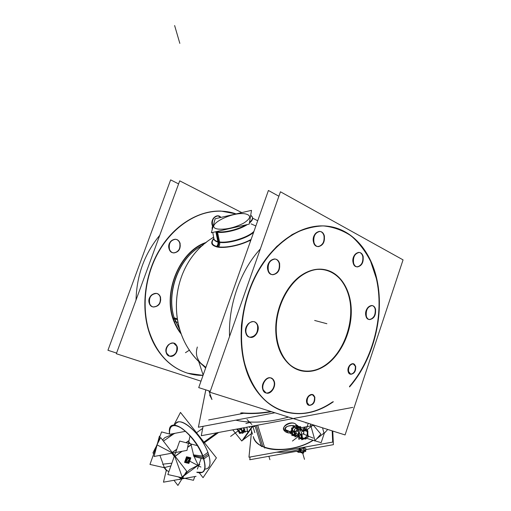<?xml version="1.0" encoding="UTF-8"?>
<svg xmlns="http://www.w3.org/2000/svg" width="511" height="511" viewBox="0 0 511 511"><rect width="100%" height="100%" fill="white"/><g stroke="black" fill="none" stroke-linecap="round" stroke-linejoin="round"><path stroke-width="0.77" d="M136.035 299.995C136.692 275.193 144.6 253.616 159.764 235.277C144.6 253.616 136.692 275.193 136.035 299.995M149.551 333.517C157.382 354.385 170.106 367.613 187.709 373.222L203.039 375.387C180.306 375.892 158.582 359.955 149.551 333.517C140.691 308.114 144.549 274.937 159.445 249.968C174.392 225 198.722 210.308 220.918 211.069L236.12 213.911C213.234 205.735 184.254 215.993 165.091 241.524C145.935 266.991 139.548 305.041 149.551 333.517M176.793 346.286C177.394 352.647 174.947 355.918 169.454 356.103L166.292 352.909C165.666 346.592 168.074 343.296 173.529 343.034L176.793 346.286C179.559 353.529 168.63 360.523 166.292 352.909C163.488 345.557 174.57 338.659 176.793 346.286M160.205 296.987C160.939 303.227 158.576 306.543 153.108 306.939C151.307 306.511 150.042 305.322 149.314 303.362C148.554 297.172 150.879 293.838 156.289 293.359C158.167 293.761 159.47 294.968 160.205 296.987C163.105 304.601 151.767 311.333 149.314 303.362C146.37 295.633 157.873 289.002 160.205 296.987M179.776 243.14C180.555 248.959 178.46 252.21 173.485 252.894C171.409 252.587 169.959 251.291 169.135 249.01C168.33 243.236 170.387 239.966 175.305 239.212C177.458 239.487 178.946 240.796 179.776 243.14C182.574 250.901 171.498 257.116 169.135 249.01C166.292 241.122 177.528 235.028 179.776 243.14M212.595 226.194L212.231 225.236C211.497 219.807 213.343 216.67 217.763 215.827L220.924 217.418C217.277 212.723 210.098 219.117 212.231 225.236L212.595 226.194M271.565 411.706C260.374 413.629 250.077 414.051 240.675 412.984C250.077 414.051 260.374 413.629 271.565 411.706C260.374 413.629 250.077 414.051 240.675 412.984C250.077 414.051 260.374 413.629 271.565 411.706M211.944 399.519L209.766 395.201L211.944 399.519L208.871 390.838M217.565 246.666C225.325 248.378 241.326 244.954 251.105 239.442C241.326 244.954 225.325 248.378 217.565 246.666C211.937 245.325 210.711 242.655 213.885 238.656C210.711 242.655 211.937 245.325 217.565 246.666L218.765 242.233C215.866 241.652 214.269 240.566 213.975 238.963L213.962 238.912C214.518 240.457 216.377 241.454 219.538 241.914C220.049 243.971 219.621 245.721 218.254 247.164C211.445 245.88 209.976 242.961 213.841 238.413M202.765 365.205C163.309 332.067 169.167 263.222 213.655 237.225C169.959 262.814 163.284 329.991 201.098 363.672L202.995 365.397M205.198 366.981L205.863 367.396C197.636 362.107 194.793 355.317 197.335 347.02M229.554 336.462C228.168 305.08 240.534 270.37 260.348 248.927C240.534 270.37 228.168 305.08 229.554 336.462M245.548 367.824C253.43 391.445 266.518 406.079 284.812 411.725C301.024 415.98 316.967 412.703 332.642 401.876C300.858 425.42 258.758 412.728 245.548 367.824C236.689 339.01 241.435 300.672 257.678 271.628C273.96 242.584 299.829 225.351 322.869 225.888C348.853 226.303 369.523 248.231 376.256 278.246L370.647 261.402C365.499 251.233 359.016 242.744 351.204 235.935C342.734 230.289 333.428 226.941 323.297 225.9C312.873 226.303 302.397 229.247 291.87 234.741L276.885 246.328C267.54 256.228 259.518 267.892 252.804 281.325C247.075 295.46 243.281 310.12 241.428 325.303C240.777 340.364 242.15 354.538 245.548 367.824M349.498 386.444C373.624 358.607 384.662 313.626 376.256 278.246C384.662 313.626 373.624 358.607 349.498 386.444M306.766 402.796C306.453 397.635 308.274 394.869 312.221 394.486L314.469 397.002C314.77 402.176 312.936 404.936 308.97 405.287L306.766 402.796C304.901 396.913 313.019 390.864 314.469 397.002C316.309 402.815 308.28 408.921 306.766 402.796M348.17 371.638C347.876 366.821 349.505 364.171 353.05 363.685L355.324 366.253C355.605 371.082 353.963 373.726 350.405 374.18L348.17 371.638C346.496 365.87 354.04 360.255 355.324 366.253C356.972 371.951 349.511 377.623 348.17 371.638M365.889 315.849C365.461 309.755 367.435 306.3 371.816 305.495C373.496 305.782 374.62 307.022 375.195 309.212C375.604 315.325 373.605 318.762 369.198 319.522C367.569 319.222 366.464 317.995 365.889 315.849C363.749 307.973 373.573 301.068 375.195 309.212C377.297 316.961 367.613 323.974 365.889 315.849M262.801 389.408C260.955 384.119 266.174 376.447 270.594 377.859L272.657 379.098L273.947 381.455C275.761 386.763 270.511 394.441 266.046 392.933L262.801 389.408C259.997 381.104 271.782 372.826 273.947 381.455C276.7 389.612 265.1 398.012 262.801 389.408M245.906 333.242C245.223 326.152 247.746 322.256 253.469 321.553C255.443 321.962 256.79 323.31 257.525 325.603C258.176 332.738 255.615 336.608 249.841 337.228C247.944 336.794 246.634 335.465 245.906 333.242C242.949 324.447 255.232 316.513 257.525 325.603C260.425 334.239 248.34 342.313 245.906 333.242M267.905 270.319C267.176 263.702 269.412 259.907 274.599 258.936C276.853 259.211 278.393 260.687 279.217 263.35C279.913 270.012 277.645 273.787 272.408 274.682C270.223 274.375 268.729 272.919 267.905 270.319C265.075 261.319 277.026 254.088 279.217 263.35C281.995 272.191 270.23 279.568 267.905 270.319M313.524 242.227C312.879 236.037 314.865 232.416 319.484 231.374C321.694 231.572 323.195 233.042 323.98 235.788C324.6 242.01 322.582 245.612 317.919 246.589C315.772 246.366 314.31 244.91 313.524 242.227C311.001 233.45 322.045 226.769 323.98 235.788C326.459 244.411 315.581 251.233 313.524 242.227M353.133 262.807C352.609 256.797 354.513 253.315 358.85 252.364C360.798 252.587 362.107 253.954 362.784 256.465C363.283 262.501 361.354 265.969 356.985 266.863C355.088 266.627 353.804 265.273 353.133 262.807C350.885 254.51 361.073 247.924 362.784 256.465C364.995 264.628 354.947 271.341 353.133 262.807M302.455 274.567C308.931 270.511 315.396 268.729 321.853 269.22C338.084 270.575 349.952 287.61 350.757 308.81C351.606 330.017 341.54 353.254 326.331 364.413C318.053 370.379 309.628 372.481 301.068 370.724C286.403 367.479 275.538 350.035 275.748 328.394C275.914 306.772 287.297 284.142 302.455 274.567C322.16 261.951 343.539 273.302 349.102 296.853C354.941 320.244 344.695 351.031 326.331 364.413C308.088 378.127 284.985 370.283 277.978 345.602C270.67 321.112 282.653 286.812 302.455 274.567M288.536 417.072C268.614 422.552 251.016 423.587 235.737 420.17C251.016 423.587 268.614 422.552 288.536 417.072M176.295 423.127L177.33 422.412C183.934 418.068 203.135 437.186 208.379 453.845C210.864 461.663 210.513 466.575 207.319 468.581M196.818 472.196L202.33 472.305C205.486 470.324 205.805 465.419 203.289 457.581C197.981 440.884 178.78 421.632 172.252 425.925C170.029 427.094 169.128 429.796 169.556 434.011C169.179 425.184 173.35 423.338 182.069 428.486C191.395 435.583 198.472 445.279 203.289 457.581C206.687 469.392 204.528 474.265 196.818 472.196M164.159 467.022L163.111 464.129L164.159 467.022L166.829 470.503L164.159 467.022M162.811 463.317L159.924 455.39L162.811 463.317M189.983 458.444C190.149 461.478 188.955 462.96 186.406 462.883L185.602 462.142C188.291 463.579 189.747 462.353 189.983 458.444L188.993 457.307C186.445 457.249 185.257 458.731 185.429 461.759C185.863 457.543 187.384 456.438 189.983 458.444M180.811 478.341L178.16 476.859L180.811 478.341M168.866 471.647L166.829 470.503L168.866 471.647M163.405 441.114L173.727 433.903L163.405 441.114M189.843 458.552L189.198 457.652C186.834 457.166 185.608 458.444 185.519 461.471C186.087 457.62 187.524 456.649 189.843 458.552C190.073 461.126 189.057 462.551 186.809 462.806L185.787 462.091C188.31 463.317 189.664 462.136 189.843 458.552M188.706 458.603L189.051 459.121C189.185 460.794 188.527 461.682 187.083 461.791M186.943 461.74L186.764 461.637C188.329 461.912 189.089 461.075 189.051 459.121C187.594 457.926 186.687 458.539 186.33 460.96C186.323 459.217 187.039 458.38 188.47 458.456L188.591 458.52M186.33 460.96L185.55 461.452L186.33 460.96M253.533 437.352L253.29 436.566C255.692 451.667 290.733 454.509 313.262 440.316C297.926 449.731 274.918 452.51 262.826 446.659C257.94 444.372 254.842 441.268 253.533 437.352C256.892 451.877 291.232 454.177 313.262 440.316C297.926 449.731 274.918 452.51 262.826 446.659C257.819 444.315 254.689 441.114 253.45 437.077M316.526 438.987L323.993 433.079L322.537 427.816L323.993 433.079L316.526 438.987M293.391 425.599C287.559 425.644 284.697 426.979 284.799 429.598L285.157 430.281L284.212 430.46C285.694 432.14 287.623 432.932 290.005 432.849C287.623 432.932 285.694 432.14 284.212 430.46C279.875 426.57 293.806 419.608 296.323 425.12L296.648 425.772L296.323 425.12L295.46 426.021L296.323 425.12C293.806 419.608 279.875 426.57 284.212 430.46L285.157 430.281L284.799 429.598C284.697 426.979 287.559 425.644 293.391 425.599L293.027 425.554L293.384 425.618M243.498 431.041L247.509 431.444L243.498 431.041M305.942 446.921L303.7 447.821L305.942 446.921M299.702 449.201C291.781 451.622 284.135 452.625 276.764 452.197C284.135 452.625 291.781 451.622 299.702 449.201M299.765 437.563L299.235 435.73L299.765 437.563L301.682 438.374L299.765 437.563M299.005 433.117L300.864 429.751L299.005 433.117M303.183 429.476L305.348 429.84L303.183 429.476M305.054 438.387L305.476 438.278L305.054 438.387M291.922 430.779L293.659 427.26L292.599 428.576L291.922 430.779M297.408 426.589L298.469 427.024L296.259 426.544L297.408 426.589M292.931 434.676L294.873 435.5L292.931 434.676L292.132 432.951L292.931 434.676M291.96 432.37L291.832 431.571L291.96 432.37M243.21 427.879L244.213 429.674L243.21 427.879M244.105 430.096L243.555 431.559L242.482 432.357L243.555 431.559L244.105 430.096M238.094 430.026L237.596 428.927L239.525 431.821L240.981 432.632M298.961 451.813L297.702 451.104L298.961 451.813M302.646 451.756L301.088 452.133L304.62 450.785L302.646 451.756M178.595 183.909L170.648 179.872L107.942 350.271L116.572 353.075M203.001 375.496L187.984 373.33C168.86 367.147 155.631 352.303 148.305 328.797M151.588 338.25C140.998 313.128 143.597 278.693 158.365 252.377C173.159 226.054 198.3 210.308 221.206 211.107L236.223 213.885M257.71 220.758L252.849 218.274M241.773 212.608L179.719 180.849L116.336 353.727L200.995 381.168M179.751 329.684L174.334 317.976L179.731 329.614M174.315 317.919L172.865 318.27C174.813 324.415 177.636 329.729 181.341 334.207M174.296 317.855L177.1 318.749M175.669 321.719L177.809 322.415M202.803 245.376C178.556 256.305 164.325 295.837 175.707 321.841L175.695 321.796C164.312 295.85 178.614 256.247 202.752 245.421M175.675 321.758L174.27 322.205C161.719 293.889 179.476 250.62 206.374 242.367M205.805 389.867L198.396 427.209L274.905 412.767L198.377 427.222L205.786 389.861M211.311 238.746L213.624 237.059M249.579 240.592L250.511 241.103M278.885 196.23L268.416 190.475L198.715 387.619L210.27 391.279M375.355 273.391C385.99 309.577 375.074 357.815 349.543 386.942M333.389 401.735C317.612 412.779 301.535 416.152 285.17 411.866C265.292 405.632 251.706 389.171 244.405 362.478M247.688 373.196C236.995 344.797 240.432 305.035 256.56 274.439C272.721 243.824 299.472 225.364 323.246 225.945C350.725 226.36 372.097 250.863 377.667 283.375M403.058 259.869L345.078 434.938L209.932 392.237L280.45 191.778L403.058 259.869M314.693 396.715C315.306 402.023 313.518 404.923 309.327 405.421L307.022 402.489M307.271 403.358C306.645 398.063 308.414 395.15 312.585 394.613L314.936 397.577M197.585 358.083C198.747 361.609 201.506 364.701 205.869 367.371L199.852 362.471M205.652 367.984L199.335 361.954M355.567 365.953C356.129 370.916 354.525 373.701 350.77 374.295L348.438 371.318M348.655 372.168C348.087 367.217 349.671 364.426 353.414 363.794L355.784 366.802M375.451 308.874C376.128 315.14 374.161 318.717 369.568 319.611C367.811 319.273 366.674 317.899 366.17 315.498M366.374 316.366C365.684 310.126 367.62 306.53 372.193 305.584C373.995 305.91 375.151 307.296 375.655 309.736M274.158 381.136C276.374 386.38 271.041 394.645 266.403 393.068C264.698 392.544 263.574 391.215 263.031 389.075M263.306 389.995C261.064 384.777 266.359 376.511 270.951 377.993C272.721 378.498 273.883 379.852 274.426 382.049M257.729 325.239C259.939 330.553 254.989 338.55 250.198 337.337C248.142 336.858 246.787 335.363 246.13 332.859M246.423 333.824C244.181 328.547 249.081 320.544 253.826 321.655C255.96 322.115 257.352 323.629 258.017 326.203M279.434 262.941C280.45 269.782 278.233 273.717 272.772 274.758C270.428 274.413 268.882 272.791 268.147 269.891M268.422 270.881C267.374 264.091 269.559 260.131 274.969 259.013C277.39 259.326 278.968 260.968 279.709 263.925M324.223 235.373C325.13 241.773 323.15 245.529 318.296 246.653C315.99 246.391 314.489 244.775 313.786 241.799M314.035 242.763C313.096 236.401 315.044 232.62 319.86 231.432C322.23 231.668 323.763 233.297 324.466 236.331M363.04 256.088C363.806 262.284 361.916 265.899 357.361 266.934C355.324 266.659 354.008 265.152 353.408 262.411M353.625 263.325C352.839 257.154 354.704 253.52 359.227 252.434C361.315 252.69 362.657 254.21 363.251 256.995M328.943 362.899C320.084 370.105 310.95 372.768 301.541 370.884C286.479 367.575 275.493 349.23 276.259 326.88C276.962 304.55 289.469 281.804 305.265 273.296M300.653 276.24C307.826 271.086 315.051 268.78 322.345 269.316C338.978 270.696 350.968 288.574 351.287 310.445C351.67 332.316 340.569 355.828 324.626 366.068M250.946 239.889C240.496 245.625 223.69 248.927 216.281 246.775C217.807 245.369 218.325 243.638 217.82 241.588C226.169 244.098 247.592 238.037 253.961 231.355M245.893 224.878C237.672 229.79 223.052 233.105 216.338 231.611L217.456 231.79L219.756 242.866M217.507 231.349L217.699 232.741M251.521 210.36L215.144 218.746L211.356 232.748L249.215 224.118L251.521 210.36M215.885 231.713L216.064 232.454M215.872 231.719L218.037 242.533M249.502 222.4C251.949 220.311 252.894 218.51 252.332 216.996L251.482 215.891M177.189 346.797L175.925 344.42L173.804 343.13C169.39 341.699 164.491 348.77 166.714 353.414M166.439 352.603L167.672 354.921L169.722 356.205C174.168 357.732 179.118 350.655 176.915 345.985M160.607 297.498C159.937 295.243 158.589 293.889 156.558 293.435C150.924 294.042 148.65 297.517 149.742 303.86M149.448 303.01C150.113 305.208 151.422 306.549 153.377 307.022C159.068 306.504 161.38 303.049 160.32 296.655M180.179 243.632C179.425 241.039 177.892 239.582 175.58 239.263C170.457 240.151 168.451 243.562 169.563 249.496M169.282 248.627C170.029 251.163 171.524 252.606 173.759 252.951C178.939 252.147 180.99 248.748 179.904 242.77M221.129 217.367L218.05 215.872C213.438 216.843 211.637 220.12 212.653 225.696M212.397 224.853L212.736 225.907M352.782 407.395L201.283 435.711L203.065 426.334M209.67 394.914L211.963 399.398M241.646 412.799C250.614 413.699 260.367 413.265 270.907 411.502M251.163 422.112L245.9 423.523M251.846 424.462L247.03 419.499M250.224 426.564L249.528 427.471L248.895 426.813M261.466 446.614L254.97 425.682L254.638 426.538L252.543 426.136M243.83 413.284L208.641 419.965M199.373 472.956L203.046 477.676L216.402 457.875L180.479 412.415L174.123 424.628M196.792 472.305L202.222 472.381C205.582 470.216 205.729 464.825 202.663 456.221M202.912 456.036L207.977 452.324M193.273 454.854L202.956 456.163C207.076 468.938 205.128 474.355 197.112 472.413M185.499 431.322L170.246 434.197L161.559 431.904L156.455 446.218M156.104 447.195L149.966 464.422L164.184 467.693M193.822 456.444L203.602 458.948M203.742 458.987L203.94 459.038C197.591 436.1 168.515 413.827 169.352 431.546M203.895 458.878L208.942 455.167M203.634 459.07C199.003 442.29 178.882 421.505 172.143 426.002C169.939 427.158 169.039 429.821 169.435 433.98M201.155 458.322L197.399 469.06M194.768 476.578L193.471 480.289L167.844 474.54L179.687 441.057L197.348 445.637M156.091 446.588L160.646 437.55L186.707 471.238L177.911 485.45L173.964 480.295M155.695 447.381L152.942 452.842L153.728 453.864M196.045 476.348L180.37 479.152M179.904 479.235L163.469 482.173L166.267 470.42M166.599 470.848L163.756 467.137M198.638 465.508L199.846 464.327L189.715 469.59L179.546 479.586L182.759 477.887M162.543 440.003L164.906 437.595L175.216 433.264M190.041 435.845L186.981 450.402L154.028 456.476L159.394 436.241L160.058 436.119M188.553 440.827L185.953 442.679M176.806 449.195L171.613 452.893M191.497 444.589L187.62 447.374M182.146 451.29L174.577 456.725M171.843 453.193L174.283 456.342M190.137 458.654L189.089 457.364C186.458 457.351 185.289 458.884 185.582 461.963M185.493 461.72L186.509 462.934C189.147 462.96 190.322 461.433 190.028 458.348M189.913 458.712L189.23 457.677C186.783 457.23 185.576 458.546 185.595 461.625M186.541 456.764L184.56 462.385L188.872 463.42L190.839 457.824L186.541 456.764M170.898 465.911L164.842 467.463M186.739 461.273C186.643 459.485 187.345 458.61 188.84 458.648C189.9 460.437 189.389 461.529 187.32 461.938L186.739 461.28M185.812 462.085L186.841 462.819C189.172 462.506 190.162 461.05 189.817 458.437M171.862 463.19L162.498 464.199M250.473 429.547L250.978 429.17M264.781 448.128L257.691 425.171M251.597 431.156L248.978 457.211L332.687 442.079L332.182 430.862L332.706 442.085L248.953 457.224L251.578 431.105M252.849 426.193L242.878 440.233L242.604 439.894L242.878 440.233L252.849 426.193M327.717 429.451L323.789 433.833M324.293 433.271L321.151 442.673L305.974 438.138M308.242 423.3L306.115 429.604M313.013 424.807L320.857 434.12L314.725 441.012M295.658 425.918L296.623 425.152C293.225 419.831 280.89 424.845 284.218 430.658L285.298 430.396C284.972 427.036 287.546 425.427 293.027 425.554M296.878 425.682L296.437 424.858L295.32 426.091M290.369 433.002C287.719 433.168 285.598 432.287 284.02 430.364L285.144 430.192L287.584 431.827M284.825 429.425L291.187 432.095M284.946 429.834L291.085 432.415M295.211 426.123L293.403 425.567L290.644 433.711L292.503 434.261M203.199 442.609L216.753 432.823M203.614 443.305L218.587 432.478M252.338 426.174L241.792 441.038L232.754 429.834M247.535 431.693L246.819 427.202M243.46 431.105L247.854 431.482M313.051 440.252C290.995 454.017 256.841 451.673 253.488 437.192M250.051 457.026L249.783 459.74L333.396 444.666L332.763 431.048M296.399 430.779L298.175 431.514M296.77 430.594L298.111 431.15M305.291 429.285L305.214 427.688L303.029 428.595M301.688 429.157L298.354 430.543L298.814 439.288L300.813 438.438M305.604 438.323L305.974 439.07L300.021 438.329L299.293 436.784M301.599 436.745L301.081 436.918L301.669 438.144M302.218 437.55L304.128 438.495M303.879 438.885L303.451 439.07M302.18 439.479L302.263 435.596L298.603 432.817M301.72 439.134L300.794 438.425M299.657 437.557L298.533 436.701L298.571 434.65M301.822 434.427L301.714 435.174M301.605 436.905L301.126 437.077L301.413 433.149M298.373 430.837L298.922 435.889L303.879 433.385L303.01 428.486M305.214 430.307L305.112 429.84L302.346 431.508M304.505 430.799L303.528 431.412M301.854 429.068L300.442 428.895L301.177 430.383L307.137 431.131M307.437 432.472L306.594 431.06M305.093 430.358L304.971 429.853L306.006 429.975M307.641 432.006L307.737 434.139M307.775 434.874L307.877 431.227L304.217 428.474M306.804 436.4L307.398 432.338M307.801 434.037L308.325 436.956L304.997 438.63M304.582 438.834L303.336 439.121M303.694 438.962L305.706 438.106M304.013 438.502L306.887 436.253M307.501 429.349L301.349 431.929L301.752 439.792L307.89 437.173L307.501 429.349M297.747 426.634L297.683 425.35L296.163 425.976M293.129 435.161L291.973 435.647L291.8 432.504M291.551 427.873L291.755 431.597M297.319 426.5L299.184 426.43L300.487 428.901M300.187 427.119L299.133 428.359L293.576 427.247L294.662 426.014M299.612 427.004L297.402 426.564M291.557 428.014L292.062 432.983L296.936 430.511L296.112 425.682L292.975 427.285M298.354 427.522L298.194 427.024L295.371 428.761M297.543 428.039L296.616 428.652M300.787 428.933L300.666 426.564L294.528 429.106L294.949 436.905L298.558 435.385M297.191 435.647L298.565 435.155L297.242 435.659L296.029 435.366M296.91 436.081L298.558 435.391M296.482 436.26L297.332 436.107M291.838 432.721L290.829 430.811L293.589 430.728L296.22 435.723L293.455 435.781L292.841 434.625L292.433 435.11L297.983 436.234L298.558 435.544M292.005 432.619L291.915 433.047L294.087 435.168M292.036 432.811L292.643 428.64M295.013 431.482L294.898 433.226M294.796 434.018L294.234 434.165L294.585 430.115M294.783 433.865L294.189 434.005L294.866 435.327M296.01 435.327L297.313 435.64M299.42 428.02L300.577 429.521M298.245 427.566L298.054 427.03L299.165 427.19M297.102 434.184C295.946 433.686 295.684 432.562 296.31 430.824C295.677 433.641 296.418 434.593 298.52 433.692M298.82 429.393L296.846 430.007L298.948 429.451M296.182 426.091L297.472 426.615M243.555 427.816L245.299 432.178L243.67 431.706M243.568 429.745L240.56 433.111L241.76 432.977L239.423 433.462L239.11 431.463M242.655 432.785L243.804 432.549M238.024 429.904L240.266 432.357M239.831 432.108L236.631 429.106M241.384 429.623L241.767 429.476L240.994 428.295M239.985 428.48L239.748 428.838L243.032 431.763L245.025 428.678M241.882 431.629L241.658 430.543M241.333 429.489L241.69 429.336L242.444 432.268M240.176 432.306L240.988 432.625M240.662 432.651L241.639 432.945M240.86 428.314L242.859 433.302L238.797 432.102L237.519 428.94M298.801 449.476L302.397 450.102M303.93 447.285L303.738 450.044L305.635 451.641L305.77 449.648M299.018 451.839L298.501 451.89M297.434 451.149L298.028 452.273L301.177 452.299L298.999 448.179M302.723 451.73L298.903 451.788M300.506 447.904L298.303 451.449L303.132 453.442L305.463 449.706M306.032 448.786L302.876 447.476M302.569 451.788L305.687 449.661M298.718 451.973L296.418 451.334M300.053 452.209L303.106 452.752L304.767 450.689M314.45 425.261L300.73 427.796M173.44 318.985C163.245 291.174 180.274 251.642 205.46 243.102C180.274 251.642 163.245 291.174 173.44 318.985C175.241 324.344 177.732 329.046 180.92 333.089C177.732 329.046 175.241 324.344 173.44 318.985L174.487 318.762L179.795 329.819L174.487 318.762C165.008 292.656 179.578 255.628 202.893 245.293C179.578 255.628 165.008 292.656 174.487 318.762M177.26 319.656L174.602 318.8L177.26 319.656M200.229 362.842L205.767 367.658L200.702 363.41M216.709 232.147L215.355 231.834L216.709 232.147C223.952 233.623 239.595 229.758 247.381 224.54C239.595 229.758 223.952 233.623 216.709 232.147L218.67 241.773M217.967 229.062C225.868 229.752 234.389 227.804 243.53 223.224C250.958 218.446 251.54 215.323 245.261 213.847C231.272 211.311 202.969 226.788 217.967 229.062C225.868 229.752 234.389 227.804 243.53 223.224C250.958 218.446 251.54 215.323 245.261 213.847C231.272 211.311 202.969 226.788 217.967 229.062M249.381 223.103C252.057 220.912 253.098 219.021 252.504 217.43C253.092 219.027 252.051 220.918 249.381 223.103M218.765 242.233C227.395 244.194 247.024 238.573 253.648 232.25C247.024 238.573 227.395 244.194 218.765 242.233C215.968 241.677 214.377 240.636 214 239.122L213.885 239.659M255.858 225.99L251.086 223.863M174.634 318.915L173.172 319.222M189.575 350.048L185.455 352.692M314.655 320.461L326.874 323.719L314.655 320.461M217.232 246.992C218.682 245.561 219.149 243.824 218.644 241.767C219.149 243.824 218.682 245.561 217.232 246.992M174.628 25.55L179.827 43.365L174.628 25.55M216.613 231.662L218.861 242.719L216.613 231.662M305.897 422.559L306.07 423.165L305.897 422.559M252.83 426.187L254.848 432.67L252.83 426.187M174.973 425.254C177.751 413.456 202.088 433.705 208.379 453.845C211.343 463.618 210.174 468.715 204.873 469.136M191.114 444.864L193.758 455.697L198.166 465.202M193.758 455.697L203.142 457.556M203.435 457.479L208.379 453.845M174.864 456.515L182.172 477.006M191.088 444.704L187.665 447.163M181.814 451.354L175.069 456.189M181.827 477.676L181.258 478.596M198.204 465.272L183.851 475.856M157.618 445.151L171.888 452.695M172.284 452.593L176.723 449.431M186.132 442.73L188.316 441.172M190.367 443.829L188.789 441.804M172.29 453.11L174.443 455.889M193.567 455.659L203.487 457.62L193.567 455.659M200.932 467.073L191.363 462.027L200.932 467.073M186.911 459.676L196.262 464.608M256.26 425.439L262.826 446.659M310.324 423.958L314.917 440.258M284.87 429.63L291.136 432.261M292.599 440.936L299.433 435.634M307.501 429.368L313.269 424.89M203.416 442.96L217.692 432.645M247.586 431.437L246.896 427.19M292.464 441.038L293.761 440.035M243.268 439.684L251.323 433.692M240.285 429.317L230.621 436.394L240.285 429.317M268.869 456.297L269.923 459.715L268.869 456.297M302.723 453.27L304.486 459.338L302.723 453.27M296.584 430.684L298.143 431.329M301.464 434.184L301.062 434.682M301.062 434.81L301.554 435.96M298.66 433.743L300.985 434.714M303.279 430.645L303.1 431.195M304.447 430.632L303.387 430.626M300.922 429.649L303.247 430.607M302.218 437.614L304.051 438.527L306.849 436.337L307.43 432.383L306.645 431.067M301.784 434.446L301.682 435.155M304.435 430.792L303.521 431.367M302.94 433.858L313.256 438.144L302.94 433.858M294.068 426.832L296.342 427.764M291.819 430.882L294.093 431.833M296.361 427.803L296.208 428.41M297.638 427.816L296.469 427.784M294.994 431.495L294.873 433.175M297.504 428.033L296.616 428.627M300.609 429.604L299.433 428.007M294.157 431.916L294.745 433.143M294.643 431.271L294.151 431.801M242.367 431.08L241.601 430.166M242.144 431.514L242.348 431.163M244.245 429.732L242.406 431.086M237.596 428.927L240.234 432.344M241.907 431.603L241.69 430.569M299.689 449.482L303.879 448.038M299.983 450.689L300.423 452.209M304.703 450.74L304.454 449.884M198.607 361.22L203.154 375.061L198.607 361.22M210.002 395.929L209.766 395.201M213.994 239.084L213.854 239.633L213.994 239.084M212.768 232.428L213.975 238.956L212.768 232.428M214.09 239.589L214 239.122M212.314 226.961L213.56 224.604L212.116 228.781M212.11 228.104L212.199 227.44M251.137 215.565L252.396 217.175M252.332 216.996L252.511 217.437M202.33 472.305L203.186 471.666M252.555 434.222L250.901 428.933L252.555 434.222M202.688 428.346L196.205 432.951L202.688 428.346M299.97 429.872L296.75 428.544L299.97 429.872M294.924 433.271L298.571 434.797L294.924 433.271M213.949 239.595L213.962 238.918M212.161 229.139L212.237 229.49M251.655 216.07L252.204 216.817M202.222 472.381L203.295 471.583M253.769 438.093L253.29 436.566"/></g></svg>

